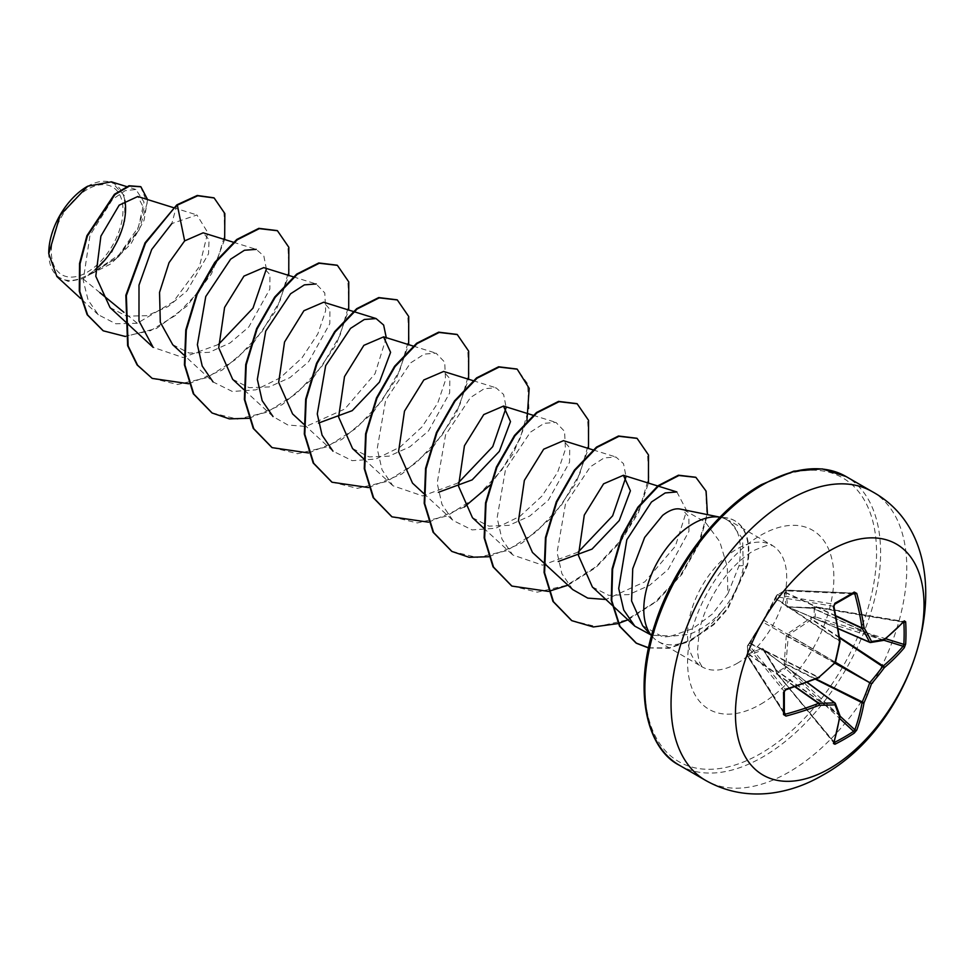 <?xml version="1.0" encoding="UTF-8"?>
<svg xmlns="http://www.w3.org/2000/svg" width="975" height="975" viewBox="0 0 975 975"><rect width="100%" height="100%" fill="white"/><g stroke="black" fill="none" stroke-linecap="round" stroke-linejoin="round"><path stroke-width="0.73" stroke-dasharray="4.88 3.66" d="M748.751 644.426A1.426 1.085 40.4 0 1 749.946 643.61L776.612 596.773A1.426 1.146 -80.7 0 1 777.331 594.945L785.557 590.192A1.426 1.012 -87.4 0 1 786.862 590.862L785.923 592.885L787.812 606.767L811.541 607.681L815.027 606.73L815.332 616.895L814.698 618.759L811.541 619.503L788.361 635.066L785.923 663.865L786.862 666.973L785.033 667.436A1.426 0.792 -116.3 0 0 785.557 668.46L777.331 673.213A1.426 0.853 -123.8 0 1 776.722 672.238L785.033 667.436L784.18 663.829L786.264 635.773L787.373 633.848L810.639 618.004L814.186 616.956L814.186 607.352L810.639 608.229L786.264 606.828L784.18 592.946L785.033 590.521L776.722 595.323L762.304 621.94L747.581 645.803L747.581 655.407L749.251 653.445L762.304 648.314L763.413 648.96L775.71 668.728L776.612 672.896L775.686 669.776L763.035 649.691L750.068 654.993L748.776 656.821A1.426 1.012 -32.6 0 1 747.545 656.053L747.545 646.523L784.205 691.287A264.761 82.729 76.6 0 1 784.205 713.444L785.399 714.163M834.186 742.146L776.612 672.896L833.649 742.024A1.426 1.06 17.6 0 1 833.918 742.987L776.612 673.274A1.426 1.426 0 0 1 776.319 672.701L775.71 670.154L839.707 715.589A265.224 139.193 64.2 0 1 833.649 742.024M749.251 643.671A1.426 0.707 28.4 0 1 749.287 643.39L747.776 645.279A1.426 1.426 0 0 0 747.447 646.157A1.426 0.89 1.6 0 1 747.581 645.803A1.426 1.085 40.4 0 1 748.776 644.987L749.946 643.61L818.537 677.564A265.224 139.193 175.8 0 1 785.399 689.703L784.205 691.287M784.351 712.53L748.776 656.821A1.426 1.036 -142.3 0 1 747.581 655.407A1.426 0.768 -1.5 0 0 747.447 655.748L747.447 646.157A1.426 0.89 1.6 0 0 747.545 646.523A1.426 1.146 -39.3 0 1 748.776 644.987L785.74 689.861M87.165 189.503A50.663 29.25 120 0 0 51.346 251.55A50.663 29.25 120 0 0 87.165 272.232A50.663 29.25 120 0 0 122.996 210.186A50.663 29.25 120 0 0 87.165 189.503M87.165 186.505L87.165 186.505A54.332 31.371 120 0 1 124.8 200.253M48.75 253.683L48.75 253.049A54.332 31.371 120 0 0 87.165 275.23A54.332 31.371 120 0 0 95.343 269.49M56.867 276.51L68.384 281.458L82.875 278.728L116.22 258.302L136.683 232.355L143.983 208.467L137.792 196.523M642.635 625.645L663.073 637.114L689.118 634.335C701.257 629.874 712.25 622.05 722.134 610.862A70.103 40.475 -60 0 1 693.359 638.089A70.103 40.475 -60 0 1 658.308 641.562A70.103 40.475 -60 0 1 652.299 636.626A70.103 40.475 -60 0 1 651.532 635.724M721.134 517.396L719.989 517.164A70.103 40.475 -60 0 1 721.134 517.396A70.103 40.475 -60 0 1 722.256 517.652L721.646 517.518C737.527 522.71 743.303 538.809 738.989 565.841L727.898 593.726L727.253 566.609L719.769 541.661L705.217 522.015L684.474 510.242L680.038 509.023M176.841 204.86L171.832 223.555L196.926 214.963L207.748 232.525L199.424 266.553L173.233 301.86L137.292 323.249L123.935 312.317M99.889 292.646L82.875 278.728M110.041 307.576L126.665 316.192L147.03 315.668L168.029 306.601L186.908 290.977L208.528 253.805L209.04 239.752L203.166 232.83M172.721 344.687L189.15 353.06L209.259 352.341L230.124 342.92L248.796 326.991L269.856 289.1L269.965 274.755L263.701 267.637M232.659 379.312L249.113 387.66L269.197 386.953L290.014 377.569L308.746 361.591L329.794 323.712L329.916 309.343L323.639 302.274M352.548 448.524L369.05 456.897L389.074 456.154L409.939 446.769L428.549 430.877L449.682 392.937L449.841 378.568L443.528 371.499M472.461 517.725L488.889 526.147L508.974 525.342L529.827 516.019L548.425 500.09L569.546 462.247L569.729 447.793L563.44 440.688M592.349 586.938L608.802 595.372L628.863 594.579L649.63 585.268L668.216 569.363L688.947 531.302L688.886 516.835L682.402 509.596L680.989 509.267M727.898 593.726L712.493 613.957L692.774 628.619L671.495 635.956L651.641 635.298M676.869 491.948L686.668 510.583L675.297 546.341L644.804 581.843L605.877 599.467M572.764 589.607L561.893 573.678L557.066 552.423L565.427 504.197L590.338 466.793L604.134 457.909L615.895 457.007L623.513 463.661L626.047 476.702M578.187 552.094L542.527 565.147L512.813 554.994L501.954 539.09L497.128 517.859L505.513 469.511L530.363 432.217L544.172 423.308L555.945 422.407L564.586 431.389L565.427 449.231L557.627 472.327L541.844 496.202L520.102 516.214L495.653 528.279L472.095 529.9L452.875 520.382L441.98 504.428L437.178 483.161L445.551 434.96L470.438 397.593L484.246 388.696L495.995 387.806L503.612 394.448L506.159 407.501M458.274 482.881L422.638 495.934L392.925 485.769L382.078 469.889L377.227 448.658L385.612 400.323L410.475 362.992L424.259 354.096L436.057 353.182L444.697 362.176L445.526 380.006L437.738 403.102L421.943 426.989L400.189 447.001L375.765 459.054L352.219 460.675L332.987 451.169L303.652 424.125M386.271 337.667L375.034 373.705L344.809 409.013L306.053 426.441L287.918 425.027L273.037 416.557L243.713 389.513M293.317 276.839L316.168 283.969L324.797 292.951L325.65 310.793L317.838 333.901L302.055 357.776L280.337 377.764L255.889 389.842L232.318 391.462L213.086 381.944L183.763 354.9M233.366 242.227L256.218 249.356L263.835 255.998L266.37 269.002M218.473 344.455L182.898 357.484L153.148 347.344M137.292 323.249L115.842 323.785L98.329 314.767L88.103 300.044L83.228 280.459L89.98 235.328L112.466 199.448L125.166 190.661L135.915 189.479L144.02 202.069L138.438 227.077L119.035 254.828L90.517 274.182L112.015 251.964L124.861 222.495L124.654 196.012L111.382 181.85M224.664 239.521L211.502 273.792L187.188 305.882L156.512 328.441L125.409 336.497M147.591 199.57L144.02 220.411L130.979 243.799L110.967 263.798L87.713 275.632M213.878 197.815L223.957 211.831L224.933 234.817L216.45 262.714L199.582 290.855L176.585 314.742L150.564 330.647L124.971 336.204L103.045 330.683M140.656 186.652L147.188 202.983L139.169 229.856L118.511 256.791L87.884 275.608M722.256 517.652L729.007 520.492L742.597 538.736L743.316 567.889C740.232 583.306 733.163 597.626 722.134 610.862M188.736 383.748L221.959 370.232L252.793 343.87L276.254 310.013L288.758 275.425M249.052 418.287L282.189 404.674L312.902 378.3L336.253 344.516L348.709 310.038M308.624 452.973L341.847 439.457L372.682 413.083L396.155 379.226L408.659 344.638M368.574 487.573L401.798 474.057L432.632 447.696L456.093 413.839L468.597 379.251M428.525 522.186L464.332 507M489.694 485.44L512.984 454.045L526.902 421.005M488.841 556.725L521.966 543.099L552.679 516.738L576.042 482.954L588.486 448.476M567.998 585.207L595.896 567.535L620.356 542.027L638.527 512.436L648.436 483.076M627.949 619.82L656.797 601.331L681.744 574.531L699.172 543.855L707.46 514.617M648.533 647.961L668.862 648.29L690.446 641.05L713.846 624.646L727.764 609.009L747.484 565.293L738.989 565.841M151.966 378.263L177.523 384.503L206.944 377.654L236.352 359.056L261.861 331.853L280.178 300.483L289.112 270.014L287.857 245.359L277.18 230.587M211.916 412.876L237.473 419.116L266.894 412.254L296.303 393.668L321.811 366.466L340.129 335.095L349.05 304.614L347.807 279.971L337.131 265.2M271.867 447.488L297.424 453.728L326.844 446.867L356.253 428.269L381.749 401.066L400.067 369.696L409 339.227L407.745 314.584L397.081 299.812M331.817 482.101L357.374 488.341L386.795 481.479L416.203 462.881L441.699 435.679L460.017 404.308L468.938 373.839L467.695 349.184L457.019 334.413M391.755 516.701L417.324 522.941L446.745 516.08L476.141 497.482L501.65 470.279L519.967 438.908L528.889 408.44L527.633 383.797L516.969 369.025M451.705 551.314L477.263 557.554L506.683 550.692L536.092 532.094L561.6 504.892L579.918 473.521L588.839 443.052L587.584 418.409L576.908 403.638M511.643 585.926L537.213 592.166L566.633 585.305L596.042 566.707L621.538 539.504L639.856 508.121L648.777 477.653L647.522 453.009L636.846 438.25M571.582 620.527L596.883 626.779L625.999 620.161L655.176 601.989L680.55 575.201L698.356 544.306L706.912 514.763L705.705 491.181L695.675 477.238M648.57 647.79L668.813 647.924L690.251 640.612L713.529 624.183L727.362 608.583L746.984 565.013A66.629 38.464 -60 0 0 734.565 520.626A66.629 38.464 -60 0 0 721.646 517.518M722.512 517.798A66.629 38.464 -60 0 1 735.065 520.918A66.629 38.464 -60 0 1 747.484 565.293L743.316 567.889M903.094 621.758A265.224 139.193 175.8 0 1 883.216 640.222L811.882 607.523L814.381 606.779L903.094 621.758A1.426 1.06 -137.6 0 0 904.057 621.502L815.027 606.73A1.426 1.426 0 0 0 814.381 606.779L814.186 607.352A1.426 0.853 3.8 0 1 815.332 607.388L903.459 622.16M883.789 640.246A1.426 0.963 -128.7 0 1 883.216 640.222A1.426 0.877 -65.4 0 1 882.838 640.356A265.078 69.164 -167.6 0 1 870.114 642.428L788.361 607.084A1.426 0.926 -90.9 0 0 788.044 606.998L788.044 606.998A1.426 0.926 -90.9 0 0 787.373 607.462M838.207 628.558L787.812 606.767A1.426 1.182 -15.3 0 0 786.264 606.828M854.831 593.897L853.612 593.227A264.761 82.729 163.4 0 1 844.253 598.784A264.761 82.729 163.4 0 1 834.429 604.305L833.649 606.121A265.224 139.193 64.2 0 1 839.707 640.904A1.426 0.902 -56.3 0 1 839.633 641.392A265.078 185.859 87.7 0 1 835.075 662.037A1.426 0.926 -60 0 1 834.527 662.976A265.078 185.859 152.3 0 1 818.927 677.259A1.426 0.902 -63.7 0 1 818.537 677.564A1.426 0.658 67.2 0 0 819 677.674M763.413 648.96A1.426 0.926 -29.1 0 0 763.583 650.008L835.075 703.133A265.078 69.176 47.6 0 1 839.633 715.187A1.426 0.877 -54.6 0 1 839.707 715.589A1.426 0.963 8.7 0 1 840.011 716.077M840.036 716.125L786.862 666.973L785.557 668.46L839.682 718.49M775.71 597.846A1.426 0.707 31.6 0 0 775.491 598.016L775.491 598.016A1.426 0.707 31.6 0 0 775.686 598.796L839.926 641.55M840.036 641.257A1.426 0.658 -7.2 0 0 839.707 640.904L776.015 598.479A1.426 1.085 -160.4 0 1 775.759 597.468L775.759 597.468A1.426 1.085 -160.4 0 1 776.112 597.029M763.413 620.015L835.441 662.427M833.954 606.34L776.612 596.773A1.426 1.085 -160.4 0 1 776.722 595.323A1.426 0.89 -121.6 0 1 776.965 595.03A1.426 1.426 0 0 0 776.368 595.762L762.352 621.77L835.051 663.098M762.304 621.94L749.287 643.39A1.426 0.707 28.4 0 1 750.068 643.171L819.207 677.43M852.881 593.812L786.862 590.862A1.426 1.036 22.3 0 0 785.033 590.521A1.426 0.768 -118.5 0 1 785.265 590.241L776.965 595.03A1.426 0.89 -121.6 0 1 777.331 594.945L834.429 604.305M835.928 615.822L786.142 592.629A1.426 1.036 22.2 0 0 784.314 592.288M836.002 616.224L785.923 592.885A1.426 1.268 -3.1 0 0 784.18 592.946M748.751 653.896A1.426 1.036 -142.2 0 0 749.946 655.31L794.93 686.827M882.838 640.356L811.541 607.681A1.426 0.768 -87.4 0 0 811.31 607.596L811.31 607.596A1.426 0.768 -87.4 0 0 810.639 608.229M749.251 653.445A1.426 1.268 -116.9 0 0 750.068 654.993L795.32 686.693M838.232 628.729L787.971 606.998L811.688 608.095M762.304 648.314A1.426 1.182 -104.7 0 0 763.035 649.691L807.093 682.439M775.71 668.728A1.426 0.768 -32.6 0 0 775.503 669.618L763.303 649.716L807.263 682.378M776.112 669.703L775.503 669.618A1.426 0.768 -32.6 0 0 775.686 669.776L839.633 715.187A1.426 1.182 -18.9 0 1 839.963 715.65M883.85 640.246L814.698 618.759L814.186 616.956A1.426 0.792 -3.7 0 1 815.332 616.895L885.727 638.747M839.512 637.309L812.199 619.369L811.688 617.565M839.597 637.93L811.541 619.503L810.639 618.004M835.477 662.269L787.373 633.848M834.929 663.219L786.264 635.773M784.314 664.962L786.142 664.511L815.332 679.185M815.917 678.953L785.923 663.865L784.18 663.829M784.327 713.907L747.667 656.48A1.426 1.426 0 0 1 747.447 655.773A1.426 1.426 0 0 0 747.447 655.773A1.426 0.768 -1.5 0 0 747.545 656.029A1.426 1.012 -32.6 0 1 747.545 656.029L784.205 713.444M872.259 491.656A166.701 96.245 -60 0 1 897.817 625.231A166.701 96.245 -60 0 1 788.909 772.127A166.701 96.245 -60 0 1 705.571 780.378M679.392 765.265A166.701 96.245 120 0 0 762.73 757.014A166.701 96.245 120 0 0 871.638 610.118A166.701 96.245 120 0 0 846.081 476.543M760.719 485.964A163.837 94.587 120 0 0 644.865 686.619A163.837 94.587 120 0 0 760.719 753.517A163.837 94.587 120 0 0 876.562 552.849A163.837 94.587 120 0 0 760.719 485.964M737.137 663.366A70.103 40.475 120 0 0 782.937 601.587A70.103 40.475 120 0 0 772.2 545.415A70.103 40.475 120 0 0 737.137 548.888A70.103 40.475 120 0 0 691.336 610.667A70.103 40.475 120 0 0 702.085 666.839A70.103 40.475 120 0 0 737.137 663.366M760.719 704.206A103.447 59.731 120 0 0 833.869 577.505A103.447 59.731 120 0 0 760.719 535.275A103.447 59.731 120 0 0 687.57 661.964A103.447 59.731 120 0 0 760.719 704.206M854.076 593.105L786.008 590.07A1.426 1.426 0 0 0 785.265 590.241A1.426 0.768 -118.5 0 1 785.557 590.192L853.612 593.227M658.308 641.562L702.085 666.839L699.075 661.464L697.43 651.702L699.16 631.666C701.793 618.796 706.997 605.597 714.797 592.069C725.522 573.873 738.526 560.028 753.809 550.534C779.001 539.833 769.421 547.365 772.2 545.415L729.02 520.479M651.519 635.749L652.299 636.626M173.416 207.626L196.926 214.951M353.255 311.452L353.876 311.647M413.205 346.064L436.057 353.182M363.602 458.725L392.925 485.769M473.155 380.677L495.995 387.794M423.552 493.338L452.875 520.382M533.093 415.277L555.945 422.407M483.49 527.95L512.813 554.994M593.044 449.889L615.895 457.007M657.723 485.977L658.344 486.172M682.402 509.596L684.474 510.242M98.329 314.779L80.706 298.508M135.915 189.479L126.592 186.578"/><path stroke-width="1.46" d="M834.186 742.146L834.429 742.438A1.426 0.804 63.3 0 1 834.941 744.254L833.454 743.511A266.65 139.949 -115.8 0 0 839.536 716.93A266.504 69.542 -132.4 0 0 834.953 704.815A266.504 96.367 -159.2 0 1 819.268 705.23A266.65 166.786 -175.5 0 1 785.947 716.089L783.51 714.553A266.187 83.18 -103.4 0 0 783.51 692.287L785.947 689.154A266.65 139.949 -4.2 0 0 819.268 676.955A266.504 186.859 -27.7 0 0 834.953 662.598A266.504 186.859 -92.3 0 0 839.536 641.842A266.65 139.949 -115.8 0 0 833.454 606.877L834.941 603.208A266.187 83.167 -16.6 0 0 844.813 597.663A266.187 83.167 -16.6 0 0 854.234 592.069A1.426 0.877 58.6 0 1 853.966 593.141L853.966 593.141A1.426 0.877 58.6 0 1 853.612 593.227L854.831 593.897L853.612 593.227M834.429 742.438A264.761 199.729 24.3 0 0 853.612 731.36L854.831 729.8A265.224 165.896 -124.5 0 0 862.046 702.682A1.426 0.731 -63.3 0 1 862.132 702.195A265.078 212.538 -99.6 0 0 869.566 683.219A1.426 0.707 -60 0 1 870.114 682.268A265.078 212.538 -20.4 0 0 882.838 666.327A1.426 0.731 -56.7 0 1 883.216 666.023A265.224 165.884 4.5 0 0 903.094 646.218L903.837 644.378A1.426 0.841 3.4 0 0 905.665 644.036L904.276 647.766A266.65 166.786 -175.5 0 1 884.301 667.68A266.504 213.671 159.6 0 1 871.516 683.707A266.504 213.683 80.4 0 1 864.033 702.792A266.65 166.786 55.5 0 1 856.769 730.056L854.234 733.115A266.187 200.801 -155.7 0 1 844.813 738.928A266.187 200.801 -155.7 0 1 834.941 744.254M829.749 768.483A133.356 76.988 -60 0 1 735.455 714.029A133.356 76.988 -60 0 1 829.749 550.704A133.356 76.988 -60 0 1 924.044 605.146A133.356 76.988 -60 0 1 829.749 768.483M854.234 592.069L856.769 593.409A266.65 166.786 55.5 0 1 864.033 627.705A266.504 96.367 39.2 0 1 871.516 641.489A266.504 69.542 12.4 0 0 884.301 639.405A266.65 139.949 -4.2 0 0 904.276 620.843L905.665 621.77A266.187 200.801 35.7 0 1 905.982 632.982A266.187 200.801 35.7 0 1 905.665 644.036M87.165 186.505A54.332 31.371 120 0 0 48.75 253.049M126.592 186.578L111.382 181.837L87.689 186.213L60.157 215.28L48.75 253.695L56.867 276.51L80.706 298.508M680.989 509.267C675.894 507.853 669.776 509.888 662.634 515.373L644.658 537.42L632.738 568.742L631.581 600.941L642.635 625.645M651.532 635.724A70.103 40.475 -60 0 1 649.911 578.382A70.103 40.475 -60 0 1 693.359 523.612A70.103 40.475 -60 0 1 719.964 517.189L680.038 509.023M123.935 312.317L99.889 292.646M173.416 207.626L137.792 196.511L119.182 205.152L100.9 236.145L95.782 276.242L110.041 307.576L123.825 320.288M233.366 242.227L203.166 232.818L184.653 240.886L169.053 262.641L159.547 292.39L160.302 322.311L172.721 344.687M263.701 267.637L243.945 276.12L224.591 307.405L218.717 347.843L232.659 379.312L243.713 389.513M353.255 311.452L323.663 302.226L303.908 310.733L284.542 342.018L278.667 382.456L292.598 413.924L303.652 424.125M318.472 423.089L352.219 410.658L379.458 382.102L390.597 352.328L383.577 336.887L363.87 345.345L344.516 376.569L338.63 417.081L352.548 448.524M443.528 371.499L423.82 379.97L404.491 411.133L398.58 451.632L412.51 483.125L423.552 493.338M438.372 492.326L472.156 479.883L499.334 451.352L510.498 421.59L503.478 406.1L483.758 414.582L464.441 445.746L458.518 486.159L472.461 517.725L483.49 527.95M563.44 440.688L543.672 449.207L524.367 480.407L518.468 520.784L532.411 552.325M558.261 561.515L592.02 549.108L619.247 520.553L630.411 490.791L623.391 475.288L603.598 483.819L584.281 515.092L578.431 555.457L592.349 586.938M651.641 635.298L634.822 626.157L623.732 610.033L618.711 588.51L626.828 539.723L651.471 502.003L665.194 492.936L676.869 491.948L658.344 486.172M605.877 599.467L587.754 598.114L572.764 589.607L543.94 563.026M626.047 476.702L612.641 515.824L578.187 552.094M506.159 407.501L492.753 446.623L458.274 482.881M332.987 451.169L322.079 435.191L317.277 413.948L325.662 365.71L350.549 328.368L364.357 319.471L376.106 318.581L383.638 325.041L386.271 337.667M273.037 416.557L262.165 400.664L257.339 379.409L265.724 331.086L290.587 293.78L304.383 284.871L316.168 283.969M213.086 381.944L202.215 366.039L197.389 344.736L205.762 296.522L230.648 259.167L244.445 250.258L256.218 249.356M266.37 269.002L252.976 308.161L218.473 344.455M124.325 320.763L153.136 347.344L138.986 320.946L138.998 285.151L151.71 249.466L171.832 223.555M184.653 240.886L177.34 205.152L197.73 195.768L214.134 197.962L224.847 213.562L224.664 239.521M125.409 336.497L103.289 330.83L87.64 314.998L79.792 291.488L80.035 263.823L87.409 235.999L114.94 194.573L129.504 186.03L140.9 186.798L147.591 199.57M176.841 204.86L145.031 242.836L125.848 295.303L127.64 345.698L137.122 364.967L152.21 378.41L137.621 365.259L128.139 345.991L126.348 295.596L145.531 243.116L176.841 204.86L197.23 195.475L213.878 197.815M103.045 330.683L87.141 314.706L79.292 291.196L79.536 263.53L86.909 235.718L114.441 194.281L129.005 185.75L140.656 186.652M152.21 378.41L188.736 383.748M288.758 275.425L288.832 247.309L277.436 230.734L259.326 228.637L237.303 239.752L215.256 262.714L197.145 294.365L186.298 330.196L184.921 365.089L193.806 394.058L212.16 413.022L229.381 418.872L249.052 418.287M348.709 310.038L348.77 281.921L337.387 265.346L319.276 263.238L297.241 274.353L275.206 297.326L257.095 328.977L246.236 364.808L244.859 399.701L253.744 428.671L272.11 447.635L308.624 452.973M408.659 344.638L408.72 316.534L397.325 299.947L379.226 297.85L357.191 308.965L335.156 331.939L317.033 363.577L306.187 399.421L304.809 434.314L313.694 463.283L332.061 482.235L368.574 487.573M468.597 379.251L468.658 351.146L457.275 334.559L439.164 332.463L417.129 343.578L395.094 366.551L376.984 398.19L366.125 434.033L364.76 468.926L373.644 497.896L392.011 516.847L428.525 522.186M464.332 507L489.694 485.44M526.902 421.005L529.193 388.342L517.213 369.172L499.115 367.075L477.08 378.19L455.045 401.152L436.934 432.803L426.075 468.646L424.698 503.539L433.582 532.508L451.949 551.46L469.17 557.31L488.841 556.725M588.486 448.476L588.559 420.359L577.163 403.784L559.053 401.688L537.018 412.803L514.983 435.764L496.872 467.415L486.025 503.246L484.648 538.151L493.533 567.109L511.899 586.072L548.413 591.398M548.779 591.337L567.998 585.207M648.436 483.076L648.497 454.972L637.102 438.384L618.991 436.3L596.968 447.415L574.933 470.377L556.822 502.028L545.963 537.859L544.586 572.752L553.471 601.721L571.837 620.673L593.348 626.962L618.113 623.573M618.418 623.476L627.949 619.82M707.46 514.617L706.107 491.156L695.918 477.384L678.941 475.495L658.515 486.038L638.369 507.463L622.087 536.616L612.605 569.242L611.764 600.661L620.039 626.486L636.517 643.305L648.533 647.961M277.18 230.587L258.838 228.345L236.803 239.46L214.756 262.421L196.645 294.072L185.798 329.903L184.421 364.808L193.306 393.766L211.916 412.876M337.131 265.2L318.776 262.957L296.741 274.072L274.706 297.034L256.596 328.685L245.737 364.516L244.359 399.421L253.244 428.391L271.867 447.488M397.081 299.812L378.727 297.57L356.692 308.685L334.657 331.646L316.534 363.297L305.687 399.128L304.31 434.033L313.194 462.991L331.817 482.101M457.019 334.413L438.665 332.17L416.63 343.285L394.595 366.259L376.484 397.91L365.625 433.741L364.26 468.646L373.145 497.603L391.755 516.701M516.969 369.025L498.615 366.783L476.58 377.898L454.545 400.871L436.434 432.522L425.575 468.353L424.198 503.246L433.083 532.216L451.705 551.314M576.908 403.638L558.553 401.395L536.518 412.51L514.483 435.484L496.372 467.122L485.526 502.966L484.148 537.859L493.033 566.828L511.643 585.926M636.846 438.25L618.491 436.008L596.468 447.123L574.433 470.096L556.323 501.735L545.464 537.566L544.087 572.459L552.971 601.429L571.582 620.527M695.675 477.238L678.442 475.203L658.015 485.745L637.869 507.183L621.587 536.335L612.105 568.949L611.264 600.368L619.539 626.206L636.017 643.013L648.57 647.79M95.343 269.49A54.332 31.371 120 0 0 124.8 200.253M870.114 642.428A1.426 0.817 -66.6 0 1 869.566 642.123A1.426 1.036 -26.7 0 0 871.516 641.489A1.426 1.121 -97.6 0 1 870.114 642.428M838.207 628.558L869.566 642.123A265.078 95.855 -140.8 0 0 862.132 628.4A1.426 0.768 -65 0 1 862.046 627.997A1.426 0.683 -8.7 0 0 864.033 627.705A1.426 0.963 -30.1 0 1 862.132 628.4L836.002 616.224M783.51 714.553A1.426 0.877 1.4 0 0 784.205 713.444L785.399 714.163A265.224 165.884 4.5 0 0 818.537 703.365A1.426 0.768 -55 0 1 818.927 703.231A265.078 95.843 20.8 0 0 834.527 702.817A1.426 0.817 -53.4 0 1 835.075 703.133A1.426 1.121 -22.4 0 1 835.368 703.523A1.426 1.426 0 0 0 834.905 702.914L807.263 682.378M784.205 713.444L785.947 716.089M833.454 743.511A1.426 1.06 17.6 0 0 833.918 742.987L840.023 716.332A1.426 0.963 8.7 0 0 840.011 716.077M839.963 715.65A1.426 1.182 -18.9 0 1 839.536 716.93A1.426 0.963 8.7 0 0 840.023 716.332A1.426 1.426 0 0 0 839.963 715.65L835.368 703.523A1.426 1.121 -22.4 0 1 834.953 704.815A1.426 1.036 -93.3 0 0 834.527 702.817L807.093 682.439M839.682 718.49L853.612 731.36A1.426 0.841 56.6 0 1 854.234 733.115M840.036 716.125L854.831 729.8A1.426 1.024 20 0 0 856.769 730.056M815.332 679.185L862.046 702.682A1.426 0.938 10.1 0 0 864.033 702.792L815.917 678.953M794.93 686.827L818.537 703.365A1.426 0.683 -111.3 0 1 819.268 705.23A1.426 0.963 -89.9 0 0 818.927 703.231L795.32 686.693M834.929 663.219L871.516 683.707L835.477 662.269M839.597 637.93L884.301 667.68A1.426 0.938 49.9 0 0 883.216 666.023L839.512 637.309M784.327 713.895L784.314 691.568A1.426 0.768 -1.3 0 0 784.205 691.287M783.51 692.287A1.426 0.768 -1.3 0 0 784.314 691.568L785.74 689.861L819 677.674A1.426 1.426 0 0 0 819.378 677.43L819.207 677.43M883.85 640.246L903.094 646.218A1.426 1.024 40 0 1 904.276 647.766M785.947 689.154L785.74 689.861M835.051 663.098A1.426 1.426 0 0 0 835.441 662.427L819.268 676.955A1.426 0.658 67.2 0 1 819 677.674M885.727 638.747L903.837 644.378A264.761 199.729 -144.3 0 0 904.154 633.372A264.761 199.729 -144.3 0 0 903.837 622.221A1.426 0.804 -3.3 0 0 905.665 621.77M903.508 621.575L904.057 621.502A1.426 1.06 -137.6 0 0 904.276 620.843M883.789 640.246A1.426 0.963 -128.7 0 0 884.301 639.405A1.426 1.182 -101.1 0 1 883.411 640.404A1.426 1.426 0 0 0 884.02 640.124L904.057 621.502M882.838 640.356A1.426 1.182 -101.1 0 0 883.411 640.404L870.602 642.501A1.426 1.426 0 0 1 869.846 642.391L838.232 628.729M835.441 662.427L840.011 641.696A1.426 1.426 0 0 0 840.036 641.257A1.426 0.658 -7.2 0 1 839.536 641.842L839.926 641.55M833.454 606.877L833.954 605.499M834.941 603.208A1.426 0.768 61.3 0 1 834.722 604.256L834.722 604.256A1.426 0.768 61.3 0 1 834.429 604.305M835.928 615.822L862.046 627.997A265.224 165.896 -124.5 0 0 854.831 593.897L856.769 593.409M705.571 780.378A166.701 96.245 -60 0 1 680.014 646.803A166.701 96.245 -60 0 1 788.909 499.907A166.701 96.245 -60 0 1 872.259 491.656L846.081 476.543A166.701 96.245 120 0 0 762.73 484.794A166.701 96.245 120 0 0 653.835 631.69A166.701 96.245 120 0 0 679.392 765.265L705.571 780.378C725.583 791.688 747.398 795.953 770.993 793.162C788.714 790.896 805.801 784.985 822.254 775.43C922.862 720.793 969.516 544.903 872.259 491.656M854.831 593.897L852.881 593.812M784.351 712.53L785.399 714.163M840.036 641.257L833.954 606.34L834.722 604.256L854.063 593.105M679.392 765.265C648.18 749.775 631.837 692.908 654.993 624.183C673.298 566.438 717.393 509.218 761.304 484.66L793.735 471.169L822.23 468.89L846.081 476.543M642.598 625.67L651.519 635.749M172.709 344.699L183.763 354.9M263.713 267.613L293.317 276.839M353.876 311.647L376.106 318.569M383.602 336.838L413.205 346.064M352.548 448.537L363.602 458.725M443.54 371.438L473.155 380.677M503.49 406.051L533.093 415.277M563.44 440.663L593.044 449.889M532.374 552.362L543.441 562.563M623.391 475.276L657.723 485.977M592.325 586.962L612.008 605.122M612.544 605.621L634.81 626.157"/></g></svg>
